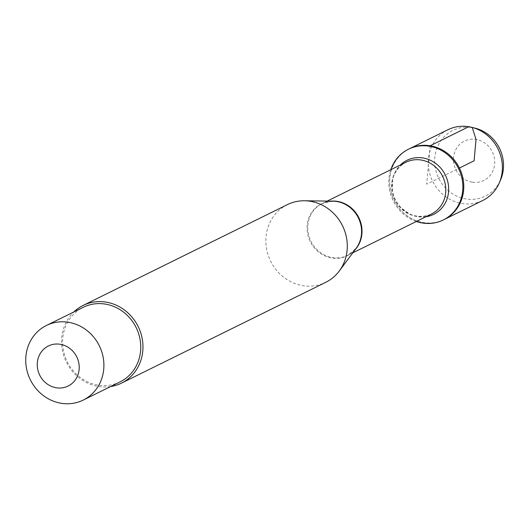<?xml version="1.0" encoding="UTF-8"?>
<svg xmlns="http://www.w3.org/2000/svg" width="530" height="530" viewBox="0 0 530 530"><rect width="100%" height="100%" fill="white"/><g stroke="black" fill="none" stroke-linecap="round" stroke-linejoin="round"><path stroke-width="0.4" stroke-dasharray="2.65 1.99" d="M416.322 221.487A39.425 36.451 63.7 0 1 390.776 169.726M409.279 148.811A39.425 36.451 -116.3 0 0 394.042 200.3A39.425 36.451 -116.3 0 0 444.18 219.519A39.425 36.451 63.7 0 1 423.304 222.567A39.425 36.451 63.7 0 1 390.405 189.462A39.425 36.451 63.7 0 1 409.279 148.811M287.406 204.613A43.328 40.055 -116.3 0 0 266.663 249.279A43.328 40.055 -116.3 0 0 302.815 285.657A43.328 40.055 -116.3 0 0 325.751 282.318M110.611 386.562A43.328 40.055 63.7 0 1 98.494 386.496A43.328 40.055 63.7 0 1 63.885 356.041A43.328 40.055 63.7 0 1 73.796 311.965M120.078 381.892A41.592 38.451 63.7 0 1 98.05 385.098A41.592 38.451 63.7 0 1 63.348 350.178A41.592 38.451 63.7 0 1 83.263 307.294M447.89 129.757A39.425 36.451 -116.3 0 0 429.015 170.402A39.425 36.451 -116.3 0 0 461.915 203.507A39.425 36.451 -116.3 0 0 482.79 200.466M472.197 182.161A21.949 20.292 63.7 0 1 457.271 147.207A21.949 20.292 63.7 0 1 492.847 152.984A21.949 20.292 63.7 0 1 472.197 182.161M475.026 128.141A36.643 33.88 -116.3 0 0 472.27 127.578A36.643 33.88 -116.3 0 0 434.799 157.688A36.643 33.88 -116.3 0 0 465.903 198.949A36.643 33.88 -116.3 0 0 500.578 179.909M430.155 145.77L426.729 184.168L459.417 168.036M327.209 201.095L322.121 203.606L333.006 201.181A29.011 26.818 -116.3 0 0 307.069 227.363A29.011 26.818 -116.3 0 0 331.8 258.024A29.011 26.818 -116.3 0 0 356.22 248.206L347.667 255.374A28.865 26.686 63.7 0 1 310.964 241.302A28.865 26.686 63.7 0 1 322.121 203.606A28.865 26.686 63.7 0 1 330.846 201.148M354.928 249.941A28.865 26.686 63.7 0 1 347.667 255.374L352.755 252.863M405.907 162.253A28.865 26.686 -116.3 0 0 394.751 199.949A28.865 26.686 -116.3 0 0 431.46 214.021C419.621 218.963 410.836 214.723 408.623 213.338L401.435 208.045C396.493 203.01 393.492 197.008 392.432 190.018L392.551 180.829C392.776 178.285 394.784 168.626 405.907 162.253M425.868 216.777A30.157 27.878 63.7 0 1 395.327 199.664A30.157 27.878 63.7 0 1 400.322 165.016"/><path stroke-width="0.79" d="M390.776 169.726A39.425 36.451 63.7 0 1 408.365 149.261A39.425 36.451 63.7 0 1 429.247 146.22A39.425 36.451 63.7 0 1 462.14 179.326A39.425 36.451 63.7 0 1 443.266 219.97A39.425 36.451 63.7 0 1 416.322 221.487M430.155 145.77A39.425 36.451 -116.3 0 0 409.279 148.811A39.425 36.451 63.7 0 1 459.417 168.036A39.425 36.451 63.7 0 1 444.18 219.519A39.425 36.451 -116.3 0 0 463.054 178.875A39.425 36.451 -116.3 0 0 430.155 145.77L468.765 126.716L472.27 127.578L476.013 139.403L474.105 160.782L459.417 168.036M121.436 383.15L325.751 282.318A43.328 40.055 -116.3 0 0 339.279 270.996A43.328 40.055 -116.3 0 0 342.499 225.734A43.328 40.055 -116.3 0 0 304.618 200.764A43.328 40.055 -116.3 0 0 287.406 204.613L83.084 305.446A43.328 40.055 63.7 0 1 106.026 302.107A43.328 40.055 63.7 0 1 142.172 338.485A43.328 40.055 63.7 0 1 121.436 383.15A43.328 40.055 63.7 0 1 110.611 386.562M73.796 311.965A43.328 40.055 63.7 0 1 83.084 305.446M56.299 387.781A22.339 20.65 -116.3 0 0 79.142 369.423A22.339 20.65 -116.3 0 0 60.181 344.275A22.339 20.65 -116.3 0 0 37.338 362.633A22.339 20.65 -116.3 0 0 56.299 387.781M68.436 322.273A41.592 38.451 -116.3 0 0 46.408 325.48A41.592 38.451 -116.3 0 0 26.5 368.363A41.592 38.451 -116.3 0 0 61.202 403.284A41.592 38.451 -116.3 0 0 83.23 400.077A41.592 38.451 -116.3 0 0 103.138 357.193A41.592 38.451 -116.3 0 0 68.436 322.273M46.408 325.48L83.263 307.294A41.592 38.451 63.7 0 1 136.15 327.573A41.592 38.451 63.7 0 1 120.078 381.892L83.23 400.077M443.266 219.97L482.79 200.466A39.425 36.451 -116.3 0 0 499.22 183.022A39.425 36.451 -116.3 0 0 471.733 127.326A39.425 36.451 -116.3 0 0 447.89 129.757L408.365 149.261M499.22 183.022L500.578 179.909A36.643 33.88 -116.3 0 0 475.026 128.141L471.733 127.326M339.279 270.996L356.22 248.206A29.011 26.818 -116.3 0 0 359.221 219.764A29.011 26.818 -116.3 0 0 336.841 201.519A29.011 26.818 -116.3 0 0 333.006 201.181L304.618 200.764M330.846 201.148A28.865 26.686 63.7 0 1 337.405 201.38A28.865 26.686 63.7 0 1 360.195 220.897A28.865 26.686 63.7 0 1 354.928 249.941M352.755 252.863L431.46 214.021A28.865 26.686 -116.3 0 0 445.273 184.261A28.865 26.686 -116.3 0 0 421.191 160.027A28.865 26.686 -116.3 0 0 405.907 162.253L327.209 201.095M400.322 165.016A30.157 27.878 63.7 0 1 422.947 157.96A30.157 27.878 63.7 0 1 448.632 187.627A30.157 27.878 63.7 0 1 425.868 216.777"/></g></svg>
